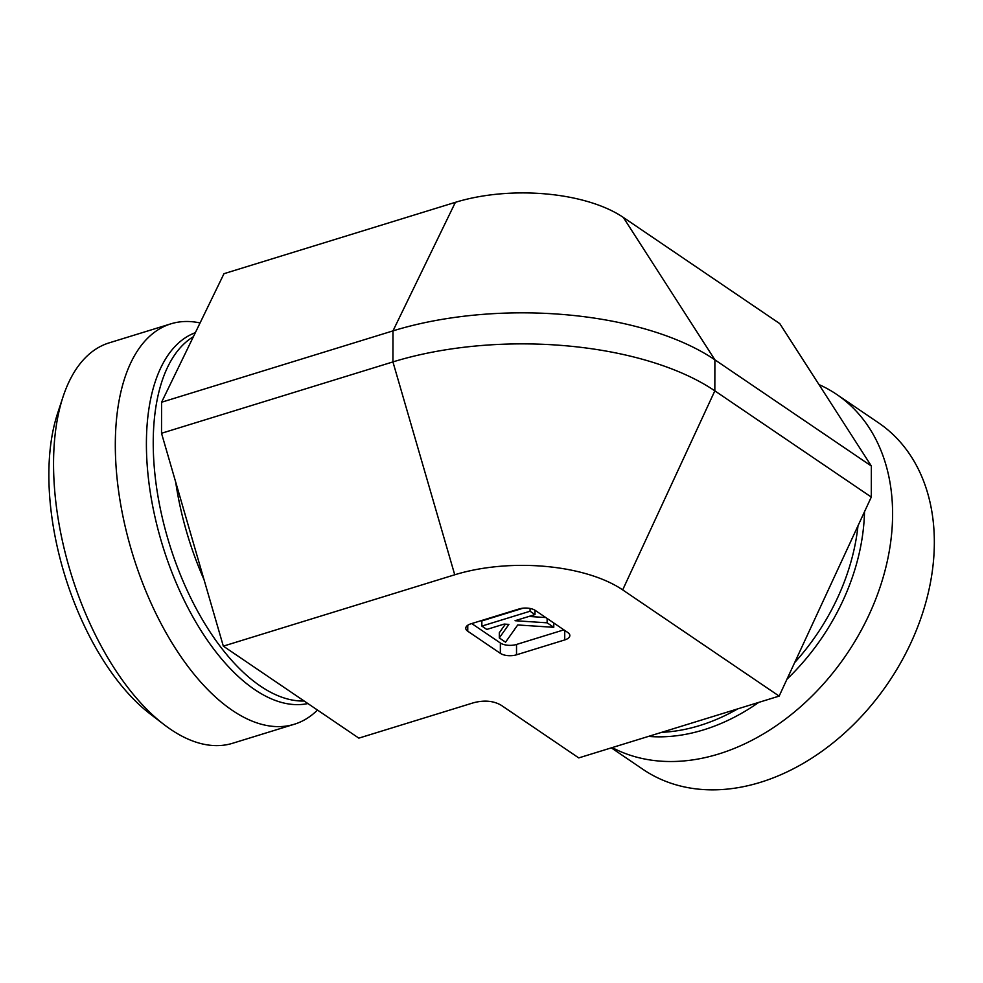 <?xml version="1.0" encoding="UTF-8"?>
<svg xmlns="http://www.w3.org/2000/svg" width="983" height="983" viewBox="0 0 983 983"><rect width="100%" height="100%" fill="white"/><g stroke="black" fill="none" stroke-linecap="round" stroke-linejoin="round"><path stroke-width="1.47" d="M317.472 710.058A209.502 104.431 -107.1 0 1 294.347 724.238A209.502 104.431 -107.1 0 1 132.816 554.817A209.502 104.431 -107.1 0 1 170.87 323.837A209.502 104.431 -107.1 0 1 200.065 322.952M294.347 724.238L232.615 743.271A209.502 104.431 -107.1 0 1 164.001 724.557A209.502 104.431 -107.1 0 1 62.986 396.985A209.502 104.431 -107.1 0 1 109.15 342.87L170.87 323.837M62.986 396.985L57.518 413.61A192.041 95.732 72.9 0 0 150.116 713.904L164.001 724.557M223.325 646.138L358.832 738.135L473.339 702.82C484.238 699.921 493.577 700.768 501.33 705.339L578.754 757.905L779.15 696.099L871.294 497.066L871.356 466.028L779.802 323.653L623.333 217.427A120.958 55.417 -179.9 0 0 455.387 202.326L223.977 273.692L161.581 402.231L161.519 433.27L223.325 646.138L454.736 574.785L392.93 361.916L392.979 330.878L455.387 202.326M818.974 384.574A209.502 154.184 124.2 0 1 836.705 394.429L878.446 422.764A209.502 154.184 124.2 0 1 922.361 613.859A209.502 154.184 124.2 0 1 760.437 782.321A209.502 154.184 124.2 0 1 643.091 769.431L611.315 747.854M836.705 394.429A209.502 154.184 124.2 0 1 880.621 585.524A209.502 154.184 124.2 0 1 718.708 753.986A209.502 154.184 124.2 0 1 612.176 747.596M623.333 217.427L714.887 359.815L714.838 390.853L622.681 589.886L779.15 696.099M622.681 589.886A120.958 55.417 -179.9 0 0 454.736 574.785M471.729 623.554L500.372 643.005L500.347 653.351L467.761 631.221L467.761 625.237M564.746 630.422L564.721 639.933A11.636 5.333 -179.9 0 0 569.845 635.534A11.636 5.333 -179.9 0 0 567.842 632.536L535.244 610.406A11.636 5.333 -179.9 0 0 519.085 608.956L470.882 623.824A11.636 5.333 -179.9 0 0 465.758 628.223A11.636 5.333 -179.9 0 0 467.761 631.221M564.721 639.933L516.517 654.801L516.53 644.455L563.886 629.857M500.347 653.351A11.636 5.333 -179.9 0 0 516.517 654.801M161.519 433.27L392.93 361.916A231.828 106.201 -179.9 0 1 714.838 390.853L871.294 497.066M161.581 402.231L392.979 330.878A231.828 106.201 -179.9 0 1 714.887 359.815L871.356 466.028M553.773 627.314L517.734 624.967L505.557 642.182L499.303 637.93L508.875 624.389L504.156 624.082L486.782 629.439L481.854 626.085L530.058 611.229L534.998 614.572L515.067 620.715L547.126 622.817L553.773 627.314L553.773 622.989M505.385 624.168L499.303 632.757L499.303 637.93M523.239 608.158L481.854 620.912L481.854 626.085M530.07 608.465L530.058 611.229M534.998 610.246L534.998 614.572M547.138 618.479L547.126 622.817M528.903 616.452L545.774 617.545M500.372 643.005A11.636 5.333 -179.9 0 0 516.53 644.455M175.699 482.125A192.041 95.732 72.9 0 0 203.972 579.491M193.405 336.678A192.041 95.732 72.9 0 0 168.83 542.1A192.041 95.732 72.9 0 0 304.152 701.014M195.334 332.684A193.921 96.666 72.9 0 0 162.097 543.968A193.921 96.666 72.9 0 0 307.888 703.545M661.67 732.323A192.041 141.343 -55.8 0 0 699.699 725.552A192.041 141.343 -55.8 0 0 737.741 708.878M794.682 662.567A192.041 141.343 -55.8 0 0 857.987 525.819M648.473 736.402A193.921 142.719 -55.8 0 0 703.607 729.865A193.921 142.719 -55.8 0 0 758.778 702.39M787.002 679.155A193.921 142.719 -55.8 0 0 864.499 511.75"/></g></svg>
